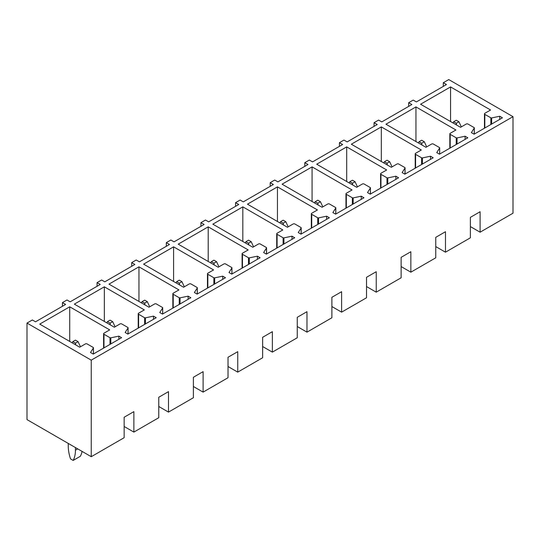 <?xml version="1.0" encoding="UTF-8"?>
<svg xmlns="http://www.w3.org/2000/svg" width="540" height="540" viewBox="0 0 540 540"><rect width="100%" height="100%" fill="white"/><g stroke="black" fill="none" stroke-linecap="round" stroke-linejoin="round"><path stroke-width="0.81" d="M443.3 82.721L446.479 84.557L416.401 101.925L413.221 100.089L408.679 102.708L411.858 104.544L381.773 121.912L378.594 120.076L374.051 122.702L377.231 124.538L347.152 141.905L343.973 140.069L339.431 142.688L342.61 144.524L312.532 161.892L309.346 160.056L304.803 162.682L307.989 164.518L277.904 181.879L274.725 180.043L270.182 182.669L273.362 184.505L243.284 201.872L240.104 200.036L235.562 202.655L238.741 204.498L208.656 221.859L205.477 220.023L200.934 222.649L204.113 224.485L174.035 241.853L170.856 240.017L166.313 242.636L169.493 244.472L139.415 261.839L136.228 260.003L131.686 262.629L134.872 264.465L104.787 281.833L101.608 279.997L97.065 282.616L100.244 284.452L70.166 301.82L66.987 299.984L62.444 302.609L65.624 304.445L35.545 321.806L32.359 319.97L27 323.069L27 419.607L91.247 456.698L124.146 437.711L124.146 417.245L133.866 411.635L133.866 432.095L158.767 417.717L158.767 397.258L168.494 391.642L168.494 412.108L193.394 397.73L193.394 377.264L203.114 371.655L203.114 392.114L228.015 377.737L228.015 357.277L237.742 351.662L237.742 372.127L262.636 357.75L262.636 337.291L272.363 331.675L272.363 352.134L297.263 337.763L297.263 317.297L306.983 311.681L306.983 332.147L331.884 317.77L331.884 297.31L341.611 291.695L341.611 312.154L366.512 297.783L366.512 277.317L376.232 271.708L376.232 292.167L401.132 277.79L401.132 257.33L410.859 251.714L410.859 272.18L435.753 257.803L435.753 237.337L445.48 231.728L445.48 252.187L470.381 237.809L470.381 217.35L480.101 211.734L480.101 232.2L513 213.206L513 116.667L448.754 79.576L443.3 82.721L443.3 86.393M408.679 102.708L408.679 106.38M374.051 122.702L374.051 126.374M339.431 142.688L339.431 146.36M304.803 162.682L304.803 166.354M270.182 182.669L270.182 186.341M235.562 202.655L235.562 206.334M200.934 222.649L200.934 226.321M166.313 242.636L166.313 246.308M131.686 262.629L131.686 266.301M97.065 282.616L97.065 286.288M62.444 302.609L62.444 306.281M513 116.667L91.247 360.16L27 323.069M490.556 110.005L484.826 113.306A1.282 0.743 0 0 0 484.454 113.832A1.282 0.743 0 0 0 484.826 114.358L490.86 117.842A0.769 0.446 0 0 0 491.663 117.943L499.73 116.249L502.457 117.821L474.107 134.19L471.38 132.617L474.269 128.034A0.769 0.446 0 0 0 474.086 127.568L468.018 124.065A1.282 0.743 0 0 0 466.202 124.065L460.566 127.319L420.579 104.233L450.569 86.92L490.556 110.005M455.929 129.992L450.205 133.299A1.282 0.743 0 0 0 449.827 133.826A1.282 0.743 0 0 0 450.205 134.345L456.233 137.828A0.769 0.446 0 0 0 457.043 137.93L465.109 136.235L467.836 137.808L439.479 154.177L436.759 152.604L439.641 148.028A0.769 0.446 0 0 0 439.466 147.562L433.39 144.052A1.282 0.743 0 0 0 431.575 144.052L425.939 147.305L385.958 124.22L415.949 106.907L455.929 129.992M421.308 149.985L415.584 153.286A1.282 0.743 0 0 0 415.206 153.812A1.282 0.743 0 0 0 415.584 154.339L421.612 157.815A0.769 0.446 0 0 0 422.422 157.923L430.488 156.229L433.215 157.802L404.858 174.17L402.131 172.597L405.02 168.014A0.769 0.446 0 0 0 404.838 167.549L398.77 164.045A1.282 0.743 0 0 0 396.954 164.045L391.318 167.299L351.331 144.214L381.321 126.9L421.308 149.985M386.681 169.972L380.957 173.279A1.282 0.743 0 0 0 380.585 173.799A1.282 0.743 0 0 0 380.957 174.326L386.984 177.809A0.769 0.446 0 0 0 387.794 177.91L395.861 176.216L398.588 177.788L370.238 194.157L367.511 192.584L370.4 188.008A0.769 0.446 0 0 0 370.217 187.535L364.149 184.032A1.282 0.743 0 0 0 362.327 184.032L356.697 187.285L316.71 164.201L346.7 146.887L386.681 169.972M352.06 189.959L346.336 193.266A1.282 0.743 0 0 0 345.958 193.793A1.282 0.743 0 0 0 346.336 194.319L352.363 197.795A0.769 0.446 0 0 0 353.174 197.903L361.24 196.202L363.967 197.782L335.61 214.15L332.883 212.578L335.772 207.995A0.769 0.446 0 0 0 335.597 207.529L329.522 204.025A1.282 0.743 0 0 0 327.706 204.025L322.07 207.279L282.089 184.187L312.073 166.874L352.06 189.959M317.439 209.952L311.715 213.26A1.282 0.743 0 0 0 311.337 213.779A1.282 0.743 0 0 0 311.715 214.306L317.743 217.789A0.769 0.446 0 0 0 318.546 217.89L326.612 216.196L329.339 217.769L300.989 234.137L298.262 232.565L301.151 227.981A0.769 0.446 0 0 0 300.969 227.516L294.901 224.012A1.282 0.743 0 0 0 293.085 224.012L287.449 227.266L247.462 204.181L277.452 186.867L317.439 209.952M282.812 229.939L277.088 233.246A1.282 0.743 0 0 0 276.709 233.773A1.282 0.743 0 0 0 277.088 234.293L283.115 237.776A0.769 0.446 0 0 0 283.925 237.877L291.992 236.183L294.719 237.755L266.362 254.131L263.642 252.551L266.524 247.975A0.769 0.446 0 0 0 266.348 247.509L260.273 243.999A1.282 0.743 0 0 0 258.457 243.999L252.821 247.253L212.841 224.168L242.831 206.854L282.812 229.939M248.191 249.932L242.467 253.233A1.282 0.743 0 0 0 242.089 253.76A1.282 0.743 0 0 0 242.467 254.286L248.495 257.769A0.769 0.446 0 0 0 249.304 257.87L257.371 256.176L260.098 257.749L231.741 274.118L229.014 272.545L231.903 267.962A0.769 0.446 0 0 0 231.721 267.496L225.653 263.993A1.282 0.743 0 0 0 223.837 263.993L218.201 267.246L178.214 244.161L208.204 226.847L248.191 249.932M213.563 269.919L207.839 273.226A1.282 0.743 0 0 0 207.468 273.753A1.282 0.743 0 0 0 207.839 274.273L213.867 277.756A0.769 0.446 0 0 0 214.677 277.857L222.743 276.163L225.47 277.736L197.12 294.104L194.393 292.531L197.282 287.955A0.769 0.446 0 0 0 197.1 287.489L191.032 283.979A1.282 0.743 0 0 0 189.209 283.979L183.58 287.233L143.593 264.148L173.583 246.834L213.563 269.919M178.943 289.913L173.219 293.213A1.282 0.743 0 0 0 172.841 293.74A1.282 0.743 0 0 0 173.219 294.266L179.246 297.743A0.769 0.446 0 0 0 180.056 297.851L188.123 296.156L190.85 297.729L162.493 314.098L159.766 312.525L162.655 307.942A0.769 0.446 0 0 0 162.479 307.476L156.404 303.973A1.282 0.743 0 0 0 154.589 303.973L148.952 307.226L108.972 284.141L138.956 266.828L178.943 289.913M144.322 309.899L138.598 313.207A1.282 0.743 0 0 0 138.22 313.726A1.282 0.743 0 0 0 138.598 314.253L144.626 317.736A0.769 0.446 0 0 0 145.429 317.837L153.495 316.143L156.222 317.716L127.872 334.085L125.145 332.512L128.034 327.935A0.769 0.446 0 0 0 127.852 327.463L121.784 323.959A1.282 0.743 0 0 0 119.968 323.959L114.332 327.213L74.345 304.128L104.335 286.814L144.322 309.899M109.694 329.886L103.97 333.194A1.282 0.743 0 0 0 103.592 333.72A1.282 0.743 0 0 0 103.97 334.247L109.998 337.723A0.769 0.446 0 0 0 110.808 337.831L118.874 336.13L121.601 337.709L93.251 354.078L90.524 352.505L93.407 347.922A0.769 0.446 0 0 0 93.231 347.456L87.156 343.953A1.282 0.743 0 0 0 85.34 343.953L79.711 347.207L39.724 324.115L69.714 306.801L109.694 329.886M91.247 456.698L91.247 360.16M480.101 232.2L470.381 226.584M450.569 86.92L450.569 121.547M499.73 116.249L499.73 119.394M415.949 106.907L415.949 141.534M465.109 136.235L465.109 139.388M381.321 126.9L381.321 161.528M430.488 156.229L430.488 159.374M346.7 146.887L346.7 181.514M395.861 176.216L395.861 179.361M312.073 166.874L312.073 201.501M361.24 196.202L361.24 199.355M277.452 186.867L277.452 221.495M326.612 216.196L326.612 219.341M242.831 206.854L242.831 241.481M291.992 236.183L291.992 239.335M208.204 226.847L208.204 261.475M257.371 256.176L257.371 259.322M173.583 246.834L173.583 281.462M222.743 276.163L222.743 279.315M138.956 266.828L138.956 301.455M188.123 296.156L188.123 299.302M104.335 286.814L104.335 321.442M153.495 316.143L153.495 319.288M69.714 306.801L69.714 341.429M118.874 336.13L118.874 339.282M445.48 252.187L435.753 246.578M410.859 272.18L401.132 266.564M376.232 292.167L366.512 286.551M341.611 312.154L331.884 306.545M306.983 332.147L297.263 326.531M272.363 352.134L262.636 346.525M237.742 372.127L228.015 366.512M203.114 392.114L193.394 386.505M168.494 412.108L158.767 406.492M133.866 432.095L124.146 426.479M452.918 122.904L453.661 121.757L456.293 123.275L456.557 125.003M456.293 123.275L458.933 121.757L461.315 126.88M453.661 121.757L456.293 120.238L458.933 121.757M418.291 142.891L419.033 141.743L421.673 143.269L421.936 144.99M421.673 143.269L424.305 141.743L426.695 146.873M419.033 141.743L421.673 140.225L424.305 141.743M383.67 162.884L384.413 161.737L387.045 163.256L387.308 164.983M387.045 163.256L389.684 161.737L392.067 166.86M384.413 161.737L387.045 160.211L389.684 161.737M349.049 182.871L349.792 181.724L352.424 183.249L352.688 184.97M352.424 183.249L355.057 181.724L357.446 186.853M349.792 181.724L352.424 180.205L355.057 181.724M314.422 202.858L315.164 201.717L317.804 203.236L318.067 204.964M317.804 203.236L320.436 201.717L322.826 206.84M315.164 201.717L317.804 200.191L320.436 201.717M279.801 222.851L280.543 221.704L283.176 223.222L283.439 224.951M283.176 223.222L285.815 221.704L288.198 226.834M280.543 221.704L283.176 220.185L285.815 221.704M245.174 242.838L245.916 241.691L248.555 243.216L248.819 244.944M248.555 243.216L251.188 241.691L253.577 246.821M245.916 241.691L248.555 240.172L251.188 241.691M210.553 262.832L211.295 261.684L213.928 263.203L214.191 264.931M213.928 263.203L216.567 261.684L218.957 266.807M211.295 261.684L213.928 260.165L216.567 261.684M175.932 282.818L176.675 281.671L179.307 283.196L179.57 284.918M179.307 283.196L181.94 281.671L184.329 286.801M176.675 281.671L179.307 280.152L181.94 281.671M141.305 302.812L142.047 301.664L144.686 303.183L144.95 304.911M144.686 303.183L147.319 301.664L149.708 306.788M142.047 301.664L144.686 300.139L147.319 301.664M106.684 322.799L107.426 321.651L110.059 323.176L110.322 324.898M110.059 323.176L112.698 321.651L115.081 326.781M107.426 321.651L110.059 320.132L112.698 321.651M75.438 447.572L75.438 450.198A32.711 18.887 60 0 1 73.163 460.424L80.345 456.28A32.711 18.887 60 0 0 82.087 451.413M72.063 342.785L72.799 341.644L75.438 343.163L75.701 344.891M75.438 343.163L78.071 341.644L80.46 346.768M73.163 460.424L70.531 458.906A32.711 18.887 -120 0 1 68.256 446.054L68.256 443.428M72.799 341.644L75.438 340.119L78.071 341.644M474.269 134.096L474.269 128.034M491.663 117.943L491.663 124.052M490.86 124.517L490.86 117.842M484.826 114.358L484.826 128M439.641 154.089L439.641 148.028M457.043 137.93L457.043 144.038M456.233 144.511L456.233 137.828M450.205 134.345L450.205 147.987M405.02 174.076L405.02 168.014M422.422 157.923L422.422 164.032M421.612 164.498L421.612 157.815M415.584 154.339L415.584 167.981M370.4 194.069L370.4 188.008M387.794 177.91L387.794 184.019M386.984 184.491L386.984 177.809M380.957 174.326L380.957 187.967M335.772 214.056L335.772 207.995M353.174 197.903L353.174 204.012M352.363 204.478L352.363 197.795M346.336 194.319L346.336 207.961M301.151 234.043L301.151 227.981M318.546 217.89L318.546 223.999M317.743 224.465L317.743 217.789M311.715 214.306L311.715 227.948M266.524 254.036L266.524 247.975M283.925 237.877L283.925 243.992M283.115 244.458L283.115 237.776M277.088 234.293L277.088 247.934M231.903 274.023L231.903 267.962M249.304 257.87L249.304 263.979M248.495 264.445L248.495 257.769M242.467 254.286L242.467 267.928M197.282 294.017L197.282 287.955M214.677 277.857L214.677 283.966M213.867 284.438L213.867 277.756M207.839 274.273L207.839 287.915M162.655 314.003L162.655 307.942M180.056 297.851L180.056 303.959M179.246 304.425L179.246 297.743M173.219 294.266L173.219 307.908M128.034 333.997L128.034 327.935M145.429 317.837L145.429 323.946M144.626 324.419L144.626 317.736M138.598 314.253L138.598 327.895M93.407 353.983L93.407 347.922M110.808 337.831L110.808 343.94M109.998 344.405L109.998 337.723M103.97 334.247L103.97 347.888M75.438 450.198L77.706 448.882M474.316 134.069L474.316 127.886M484.454 128.216L484.454 113.832M439.688 154.062L439.688 147.872M449.827 148.203L449.827 133.826M405.068 174.049L405.068 167.866M415.206 168.197L415.206 153.812M370.44 194.042L370.44 187.853M380.585 188.183L380.585 173.799M335.819 214.029L335.819 207.839M345.958 208.177L345.958 193.793M301.199 234.016L301.199 227.833M311.337 228.163L311.337 213.779M266.571 254.009L266.571 247.82M276.709 248.157L276.709 233.773M231.95 273.996L231.95 267.813M242.089 268.144L242.089 253.76M197.323 293.99L197.323 287.8M207.468 288.131L207.468 273.753M162.702 313.976L162.702 307.793M172.841 308.124L172.841 293.74M128.081 333.97L128.081 327.78M138.22 328.111L138.22 313.726M93.454 353.957L93.454 347.767M103.592 348.104L103.592 333.72"/></g></svg>
